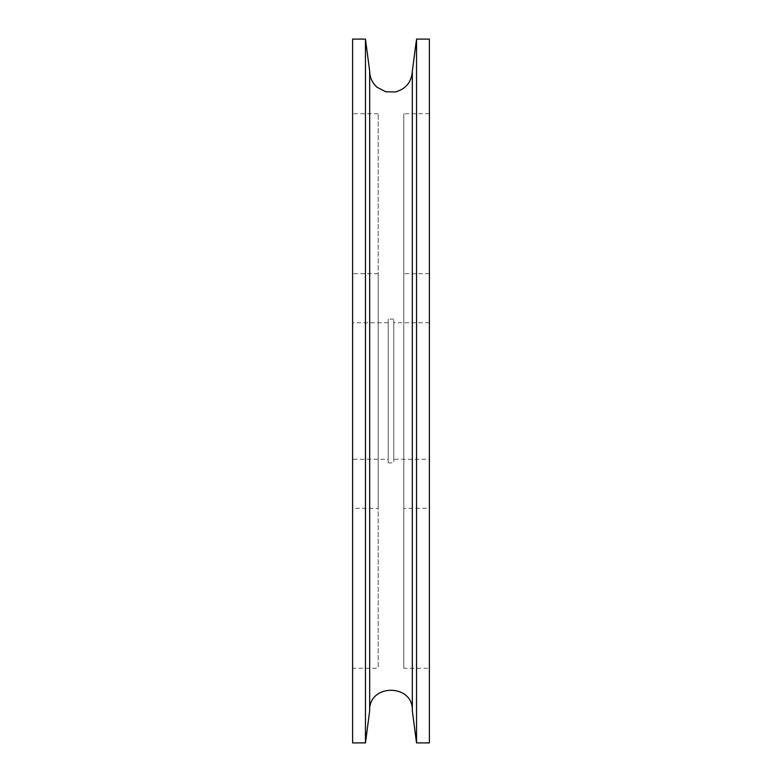 <?xml version="1.0" encoding="UTF-8"?>
<svg xmlns="http://www.w3.org/2000/svg" width="782" height="782" viewBox="0 0 782 782"><rect width="100%" height="100%" fill="white"/><g stroke="black" fill="none" stroke-linecap="round" stroke-linejoin="round"><path stroke-width="0.59" stroke-dasharray="3.91 2.93" d="M352.614 459.249L352.614 322.751L352.614 459.249L388.224 459.249L388.224 322.751L388.224 459.249M352.614 508.3L352.614 273.7L352.614 508.3L378.205 508.3L378.205 273.7L378.205 508.3M388.224 462.876L388.224 319.124L388.224 462.876L393.776 462.876L393.776 319.124L393.776 462.876M393.776 459.249L393.776 322.751L393.776 459.249L429.386 459.249L429.386 322.751L429.386 459.249M429.386 508.3L429.386 273.7L429.386 508.3L403.795 508.3L403.795 273.7L403.795 508.3M403.795 668.258L403.795 113.742L403.795 668.258L429.386 668.258L429.386 113.742L429.386 668.258M429.386 39.1L429.386 742.9M416.542 39.1L416.542 742.9M412.329 71.094L412.329 710.906M369.671 71.094L369.671 710.906M365.458 39.1L365.458 742.9M352.614 39.1L352.614 742.9M352.614 668.258L352.614 113.742L352.614 668.258L378.205 668.258L378.205 113.742L378.205 668.258M388.224 322.751L352.614 322.751M393.776 319.124L388.224 319.124M429.386 322.751L393.776 322.751M429.386 273.7L403.795 273.7M429.386 113.742L403.795 113.742M378.205 113.742L352.614 113.742M378.205 273.7L352.614 273.7"/><path stroke-width="1.17" d="M429.386 742.9L429.386 39.1L416.542 39.1L416.542 742.9L429.386 742.9M412.329 71.094C411.596 82.022 405.956 88.972 395.409 91.953L385.78 91.768L377.217 87.369C372.32 83.048 369.798 77.623 369.671 71.094L369.671 710.906C368.351 683.4 413.649 683.4 412.329 710.906L412.329 71.094L416.542 39.1M412.329 710.906L416.542 742.9M365.458 742.9L365.458 39.1L352.614 39.1L352.614 742.9L365.458 742.9L369.671 710.906M369.671 71.094L365.458 39.1"/></g></svg>
